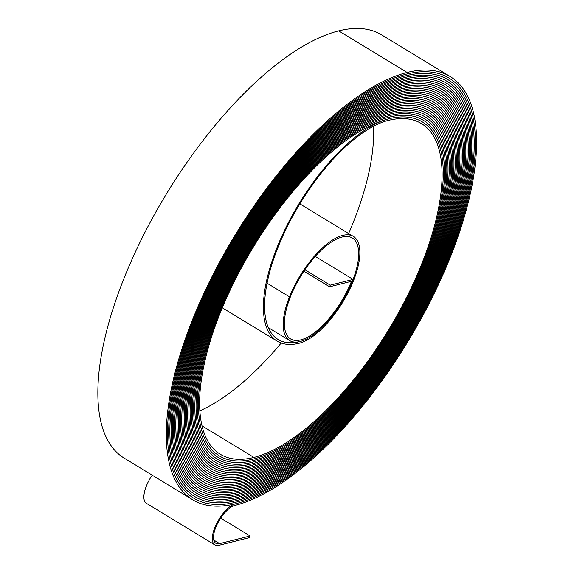 <?xml version="1.0" encoding="UTF-8"?>
<svg xmlns="http://www.w3.org/2000/svg" width="574" height="574" viewBox="0 0 574 574"><rect width="100%" height="100%" fill="white"/><g stroke="black" fill="none" stroke-linecap="round" stroke-linejoin="round"><path stroke-width="0.86" d="M215.795 527.406A21.941 8.962 121.3 0 0 215.838 543.291A21.941 8.962 121.3 0 0 219.634 543.643L250.121 536.008L249.46 537.659L218.974 545.3A23.835 9.736 121.3 0 1 214.848 544.913A23.835 9.736 121.3 0 1 214.805 527.657A23.835 9.736 121.3 0 1 235.491 503.785A247.667 101.189 -58.7 0 1 192.663 499.767A247.667 101.189 -58.7 0 1 192.233 320.471A247.667 101.189 -58.7 0 1 407.131 72.482A248.621 101.576 -58.7 0 1 450.124 76.514A248.621 101.576 -58.7 0 1 431.289 299.305A248.621 101.576 -58.7 0 1 234.838 505.443A21.941 8.962 121.3 0 0 215.795 527.406M192.663 499.767L124.228 458.167A247.667 101.189 -58.7 0 1 123.79 278.871A247.667 101.189 -58.7 0 1 338.696 30.874A248.621 101.576 -58.7 0 1 381.688 34.906L450.124 76.514M193.223 320.227A245.765 100.414 -58.7 0 1 406.471 74.132A246.72 100.802 -58.7 0 1 449.141 78.136A246.72 100.802 -58.7 0 1 430.443 299.226A246.72 100.802 -58.7 0 1 235.491 503.785A246.72 100.802 -58.7 0 0 430.443 299.226A246.72 100.802 -58.7 0 0 449.141 78.136A246.72 100.802 -58.7 0 0 406.471 74.132L406.471 74.132A245.772 100.414 -58.7 0 0 193.223 320.227A245.772 100.414 -58.7 0 0 193.653 498.146A245.765 100.414 -58.7 0 1 193.223 320.227M194.213 319.976A243.864 99.639 -58.7 0 1 405.811 75.79A244.818 100.027 -58.7 0 1 448.151 79.757A244.818 100.027 -58.7 0 1 429.603 299.147A244.818 100.027 -58.7 0 1 236.151 502.128A245.772 100.414 -58.7 0 1 193.653 498.146A245.765 100.414 -58.7 0 0 236.151 502.128A244.818 100.027 -58.7 0 0 429.603 299.147A244.818 100.027 -58.7 0 0 448.151 79.764A244.818 100.027 -58.7 0 0 405.811 75.79L405.811 75.79A243.871 99.639 -58.7 0 0 194.213 319.976A243.871 99.639 -58.7 0 0 194.636 496.517A243.864 99.639 -58.7 0 1 194.213 319.976M195.203 319.732A241.963 98.857 -58.7 0 1 405.158 77.447A242.917 99.245 -58.7 0 1 447.168 81.386A242.917 99.245 -58.7 0 1 428.756 299.068A242.917 99.245 -58.7 0 1 236.811 500.478A243.871 99.639 -58.7 0 1 194.636 496.517A243.864 99.639 -58.7 0 0 236.811 500.471A242.917 99.245 -58.7 0 0 428.756 299.068A242.917 99.245 -58.7 0 0 447.16 81.386A242.917 99.245 -58.7 0 0 405.158 77.447A241.97 98.857 -58.7 0 0 195.203 319.732A241.97 98.857 -58.7 0 0 195.626 494.896A241.963 98.857 -58.7 0 1 195.203 319.732M196.193 319.481A240.068 98.082 -58.7 0 1 404.498 79.097A241.015 98.47 -58.7 0 1 446.177 83.008A241.015 98.47 -58.7 0 1 427.91 298.989A241.015 98.47 -58.7 0 1 237.471 498.82A241.97 98.857 -58.7 0 1 195.626 494.896A241.963 98.857 -58.7 0 0 237.471 498.82A241.015 98.47 -58.7 0 0 427.91 298.989A241.015 98.47 -58.7 0 0 446.177 83.008A241.015 98.47 -58.7 0 0 404.498 79.097L404.498 79.097A240.068 98.082 -58.7 0 0 196.193 319.481A240.068 98.082 -58.7 0 0 196.609 493.267A240.068 98.082 -58.7 0 0 238.131 497.163A240.068 98.082 -58.7 0 1 196.617 493.267A240.068 98.082 -58.7 0 1 196.193 319.481M197.183 319.23A238.167 97.307 -58.7 0 1 403.838 80.755A239.114 97.695 -58.7 0 1 445.187 84.636A239.114 97.695 -58.7 0 1 427.07 298.911A239.114 97.695 -58.7 0 1 238.131 497.163A239.114 97.695 -58.7 0 0 427.07 298.911A239.114 97.695 -58.7 0 0 445.187 84.636A239.114 97.695 -58.7 0 0 403.838 80.755L403.838 80.755A238.167 97.307 -58.7 0 0 197.183 319.23A238.167 97.307 -58.7 0 0 197.599 491.645A238.167 97.307 -58.7 0 1 197.183 319.23M198.173 318.986A236.266 96.525 -58.7 0 1 403.178 82.412A237.213 96.92 -58.7 0 1 444.204 86.258A237.213 96.92 -58.7 0 1 426.224 298.832A237.213 96.92 -58.7 0 1 238.784 495.513A238.167 97.307 -58.7 0 1 197.599 491.645A238.167 97.307 -58.7 0 0 238.784 495.506A237.213 96.92 -58.7 0 0 426.224 298.832A237.213 96.92 -58.7 0 0 444.204 86.258A237.213 96.92 -58.7 0 0 403.178 82.412L403.178 82.412A236.266 96.532 -58.7 0 0 198.173 318.986A236.266 96.532 -58.7 0 0 198.59 490.024A236.266 96.525 -58.7 0 1 198.173 318.986M199.164 318.735A234.364 95.75 -58.7 0 1 402.518 84.069A235.311 96.138 -58.7 0 1 443.214 87.879A235.311 96.138 -58.7 0 1 425.384 298.753A235.311 96.138 -58.7 0 1 239.444 493.855A236.266 96.532 -58.7 0 1 198.59 490.024A236.266 96.525 -58.7 0 0 239.444 493.855A235.311 96.138 -58.7 0 0 425.384 298.753A235.311 96.138 -58.7 0 0 443.214 87.887A235.311 96.138 -58.7 0 0 402.518 84.069L402.518 84.069A234.364 95.75 -58.7 0 0 199.164 318.735A234.364 95.75 -58.7 0 0 199.573 488.395A234.364 95.75 -58.7 0 1 199.164 318.735M200.154 318.491A232.463 94.975 -58.7 0 1 401.857 85.72A233.41 95.363 -58.7 0 1 442.224 89.508A233.41 95.363 -58.7 0 1 424.538 298.674A233.41 95.363 -58.7 0 1 240.104 492.198A234.364 95.75 -58.7 0 1 199.573 488.395A234.364 95.75 -58.7 0 0 240.104 492.198A233.41 95.363 -58.7 0 0 424.538 298.674A233.41 95.363 -58.7 0 0 442.224 89.508A233.41 95.363 -58.7 0 0 401.857 85.72L401.857 85.72A232.463 94.975 -58.7 0 0 200.154 318.491A232.463 94.975 -58.7 0 0 200.563 486.774A232.463 94.975 -58.7 0 1 200.154 318.491M201.151 318.24A230.561 94.201 -58.7 0 1 401.204 87.377A231.509 94.588 -58.7 0 1 441.241 91.13A231.509 94.588 -58.7 0 1 423.698 298.595A231.509 94.588 -58.7 0 1 240.764 490.54A232.463 94.975 -58.7 0 1 200.563 486.774A232.463 94.975 -58.7 0 0 240.764 490.54A231.509 94.588 -58.7 0 0 423.698 298.595A231.509 94.588 -58.7 0 0 441.241 91.137A231.509 94.588 -58.7 0 0 401.204 87.377L401.204 87.377A230.561 94.201 -58.7 0 0 201.144 318.24A230.561 94.201 -58.7 0 0 201.553 485.145A230.561 94.201 -58.7 0 1 201.151 318.24M202.141 317.989A228.66 93.418 -58.7 0 1 400.544 89.035A229.607 93.813 -58.7 0 1 440.251 92.758A229.607 93.813 -58.7 0 1 422.851 298.516A229.607 93.813 -58.7 0 1 241.424 488.89A230.561 94.201 -58.7 0 1 201.553 485.145A230.561 94.201 -58.7 0 0 241.424 488.883A229.607 93.813 -58.7 0 0 422.851 298.516A229.607 93.813 -58.7 0 0 440.251 92.758A229.607 93.813 -58.7 0 0 400.544 89.035L400.544 89.035A228.66 93.426 -58.7 0 0 202.141 317.989A228.66 93.426 -58.7 0 0 202.536 483.523A228.66 93.418 -58.7 0 1 202.141 317.989M203.131 317.745A226.759 92.644 -58.7 0 1 399.884 90.692A227.706 93.031 -58.7 0 1 439.261 94.38A227.706 93.031 -58.7 0 1 422.012 298.437A227.706 93.031 -58.7 0 1 242.077 487.233A228.66 93.426 -58.7 0 1 202.536 483.523A228.66 93.418 -58.7 0 0 242.084 487.233A227.706 93.031 -58.7 0 0 422.005 298.437A227.706 93.031 -58.7 0 0 439.261 94.38A227.706 93.031 -58.7 0 0 399.884 90.692L399.884 90.692A226.759 92.644 -58.7 0 0 203.131 317.745A226.759 92.644 -58.7 0 0 203.526 481.895A226.759 92.644 -58.7 0 1 203.131 317.745M204.122 317.494A224.857 91.869 -58.7 0 1 399.224 92.342A225.804 92.256 -58.7 0 1 438.278 96.009A225.804 92.256 -58.7 0 1 421.165 298.358A225.804 92.256 -58.7 0 1 242.737 485.575A226.759 92.644 -58.7 0 1 203.526 481.895A226.759 92.644 -58.7 0 0 242.737 485.575A225.804 92.256 -58.7 0 0 421.165 298.358A225.804 92.256 -58.7 0 0 438.278 96.009A225.804 92.256 -58.7 0 0 399.224 92.342L399.224 92.342A224.857 91.869 -58.7 0 0 204.122 317.494A224.857 91.869 -58.7 0 0 204.516 480.273A224.857 91.869 -58.7 0 1 204.122 317.494M205.112 317.25A222.956 91.094 -58.7 0 1 398.564 94A223.903 91.481 -58.7 0 1 437.288 97.63A223.903 91.481 -58.7 0 1 420.319 298.279A223.903 91.481 -58.7 0 1 243.398 483.918A224.857 91.869 -58.7 0 1 204.516 480.273A224.857 91.869 -58.7 0 0 243.398 483.918A223.903 91.481 -58.7 0 0 420.319 298.279A223.903 91.481 -58.7 0 0 437.288 97.63A223.903 91.481 -58.7 0 0 398.564 94L398.564 94A222.956 91.094 -58.7 0 0 205.112 317.25A222.956 91.094 -58.7 0 0 205.499 478.651A222.956 91.094 -58.7 0 1 205.112 317.25M206.102 316.999A221.055 90.312 -58.7 0 1 397.911 95.657A222.002 90.706 -58.7 0 1 436.297 99.252A222.002 90.706 -58.7 0 1 419.479 298.2A222.002 90.706 -58.7 0 1 244.058 482.268A222.956 91.094 -58.7 0 1 205.499 478.651A222.956 91.094 -58.7 0 0 244.058 482.268A222.002 90.706 -58.7 0 0 419.479 298.2A222.002 90.706 -58.7 0 0 436.297 99.259A222.002 90.706 -58.7 0 0 397.911 95.657A221.055 90.312 -58.7 0 0 206.102 316.999A221.055 90.312 -58.7 0 0 206.489 477.023A221.055 90.312 -58.7 0 1 206.102 316.999M207.092 316.748A219.153 89.537 -58.7 0 1 397.251 97.307A220.1 89.924 -58.7 0 1 435.314 100.88A220.1 89.924 -58.7 0 1 418.633 298.121A220.1 89.924 -58.7 0 1 244.718 480.61A221.055 90.312 -58.7 0 1 206.489 477.023A221.055 90.312 -58.7 0 0 244.718 480.61A220.1 89.924 -58.7 0 0 418.633 298.121A220.1 89.924 -58.7 0 0 435.314 100.88A220.1 89.924 -58.7 0 0 397.251 97.307L397.251 97.307A219.153 89.537 -58.7 0 0 207.092 316.748A219.153 89.537 -58.7 0 0 207.472 475.401A219.153 89.537 -58.7 0 1 207.092 316.748M208.082 316.504A217.252 88.762 -58.7 0 1 396.591 98.965A218.199 89.149 -58.7 0 1 434.324 102.502A218.199 89.149 -58.7 0 1 417.793 298.042A218.199 89.149 -58.7 0 1 245.378 478.953A219.153 89.537 -58.7 0 1 207.472 475.401A219.153 89.537 -58.7 0 0 245.378 478.953A218.199 89.149 -58.7 0 0 417.793 298.042A218.199 89.149 -58.7 0 0 434.324 102.502A218.199 89.149 -58.7 0 0 396.591 98.965L396.591 98.965A217.252 88.762 -58.7 0 0 208.082 316.504A217.252 88.762 -58.7 0 0 208.462 473.772A217.252 88.762 -58.7 0 1 208.082 316.504M209.072 316.252A215.35 87.987 -58.7 0 1 395.931 100.622A216.298 88.374 -58.7 0 1 433.341 104.131A216.298 88.374 -58.7 0 1 416.946 297.963A216.298 88.374 -58.7 0 1 246.031 477.303A217.252 88.762 -58.7 0 1 208.462 473.772A217.252 88.762 -58.7 0 0 246.031 477.295A216.298 88.374 -58.7 0 0 416.946 297.963A216.298 88.374 -58.7 0 0 433.334 104.131A216.298 88.374 -58.7 0 0 395.931 100.622L395.931 100.622A215.35 87.987 -58.7 0 0 209.072 316.252A215.35 87.987 -58.7 0 0 209.453 472.151A215.35 87.987 -58.7 0 1 209.072 316.252M210.062 316.009A213.449 87.205 -58.7 0 1 395.271 102.28A214.396 87.6 -58.7 0 1 432.351 105.752A214.396 87.6 -58.7 0 1 416.107 297.884A214.396 87.6 -58.7 0 1 246.691 475.645A215.35 87.987 -58.7 0 1 209.453 472.151A215.35 87.987 -58.7 0 0 246.691 475.645A214.396 87.592 -58.7 0 0 416.107 297.884A214.396 87.592 -58.7 0 0 432.351 105.752A214.396 87.592 -58.7 0 0 395.271 102.28L395.271 102.28A213.449 87.205 -58.7 0 0 210.062 316.009A213.449 87.205 -58.7 0 0 210.436 470.522A213.449 87.205 -58.7 0 1 210.062 316.009M211.06 315.757A211.548 86.43 -58.7 0 1 394.611 103.93A212.502 86.818 -58.7 0 1 431.361 107.381A212.502 86.818 -58.7 0 1 415.26 297.806A212.502 86.818 -58.7 0 1 247.351 473.988A213.449 87.205 -58.7 0 1 210.436 470.522A213.449 87.205 -58.7 0 0 247.351 473.988A212.495 86.818 -58.7 0 0 415.26 297.806A212.495 86.818 -58.7 0 0 431.361 107.381A212.495 86.818 -58.7 0 0 394.611 103.93L394.611 103.93A211.548 86.43 -58.7 0 0 211.053 315.757A211.548 86.43 -58.7 0 0 211.426 468.901A211.548 86.43 -58.7 0 1 211.06 315.757M212.05 315.506A209.646 85.655 -58.7 0 1 393.958 105.587A210.601 86.043 -58.7 0 1 430.378 109.003A210.601 86.043 -58.7 0 1 414.414 297.727A210.601 86.043 -58.7 0 1 248.011 472.33A211.548 86.43 -58.7 0 1 211.426 468.901A211.548 86.43 -58.7 0 0 248.011 472.33A210.593 86.043 -58.7 0 0 414.414 297.727A210.593 86.043 -58.7 0 0 430.378 109.003A210.593 86.043 -58.7 0 0 393.958 105.587L393.958 105.587A209.646 85.655 -58.7 0 0 212.05 315.506A209.646 85.655 -58.7 0 0 212.416 467.279A209.646 85.655 -58.7 0 1 212.05 315.506M213.04 315.262A207.745 84.88 -58.7 0 1 393.298 107.245A208.699 85.268 -58.7 0 1 429.388 110.624A208.699 85.268 -58.7 0 1 413.574 297.648A208.699 85.268 -58.7 0 1 248.671 470.68A209.646 85.655 -58.7 0 1 212.416 467.279A209.646 85.655 -58.7 0 0 248.671 470.673A208.692 85.268 -58.7 0 0 413.574 297.648A208.692 85.268 -58.7 0 0 429.388 110.631A208.692 85.268 -58.7 0 0 393.298 107.245L393.298 107.245A207.745 84.88 -58.7 0 0 213.04 315.262A207.745 84.88 -58.7 0 0 213.399 465.65A207.745 84.88 -58.7 0 1 213.04 315.262M304.902 269.737L330.251 285.149L353.103 279.423A60.399 24.675 -58.7 0 1 289.612 340.569A60.399 24.675 -58.7 0 1 289.504 296.844A61.346 25.062 -58.7 0 1 353.347 236.409A61.346 25.062 -58.7 0 1 353.455 280.822A62.301 25.457 -58.7 0 1 299.398 343.209A128.841 52.643 -58.7 0 1 277.113 341.114A128.841 52.643 -58.7 0 1 276.89 247.846A128.841 52.643 -58.7 0 1 388.684 118.832A195.39 79.829 -58.7 0 1 422.478 121.997A195.39 79.829 -58.7 0 1 407.669 297.088A195.39 79.829 -58.7 0 1 253.278 459.092A196.337 80.216 -58.7 0 1 219.325 455.907A196.337 80.216 -58.7 0 1 218.981 313.77A196.337 80.216 -58.7 0 1 389.344 117.175A197.291 80.604 -58.7 0 1 423.461 120.375A197.291 80.604 -58.7 0 1 408.516 297.167A197.291 80.604 -58.7 0 1 252.625 460.743A198.238 80.991 -58.7 0 1 218.342 457.528A198.238 80.991 -58.7 0 1 217.991 314.021A198.238 80.991 -58.7 0 1 390.004 115.517A199.192 81.379 -58.7 0 1 424.451 118.753A199.192 81.379 -58.7 0 1 409.355 297.246A199.192 81.379 -58.7 0 1 251.964 462.4A200.139 81.773 -58.7 0 1 217.352 459.157A200.139 81.773 -58.7 0 1 217.001 314.265A200.139 81.773 -58.7 0 1 390.664 113.867A201.094 82.161 -58.7 0 1 425.434 117.125A201.094 82.161 -58.7 0 1 410.202 297.332A201.094 82.161 -58.7 0 1 251.304 464.057A202.041 82.548 -58.7 0 1 216.362 460.779A202.041 82.548 -58.7 0 1 216.011 314.516A202.041 82.548 -58.7 0 1 391.317 112.21A202.995 82.936 -58.7 0 1 426.425 115.503A202.995 82.936 -58.7 0 1 411.041 297.411A202.995 82.936 -58.7 0 1 250.644 465.708A203.942 83.323 -58.7 0 1 215.379 462.4A203.942 83.323 -58.7 0 1 215.02 314.767A203.942 83.323 -58.7 0 1 391.977 110.552A204.896 83.711 -58.7 0 1 427.415 113.874A204.896 83.711 -58.7 0 1 411.888 297.49A204.896 83.711 -58.7 0 1 249.984 467.365A205.844 84.098 -58.7 0 1 214.389 464.029A205.844 84.098 -58.7 0 1 214.03 315.011A205.844 84.098 -58.7 0 1 392.638 108.902A206.791 84.486 -58.7 0 1 428.398 112.253A206.798 84.493 -58.7 0 1 412.728 297.569A206.798 84.493 -58.7 0 1 249.324 469.023A207.745 84.88 -58.7 0 1 213.399 465.65A207.745 84.88 -58.7 0 0 249.331 469.023A206.791 84.486 -58.7 0 0 412.728 297.569A206.791 84.486 -58.7 0 0 428.398 112.253A206.798 84.493 -58.7 0 0 392.638 108.895L392.638 108.902M303.919 271.193L329.598 286.799L351.475 281.317A58.498 23.9 -58.7 0 1 290.595 338.947A58.498 23.9 -58.7 0 1 290.494 296.6A59.452 24.287 -58.7 0 1 352.357 238.038A59.452 24.287 -58.7 0 1 352.465 281.073A60.399 24.675 -58.7 0 1 300.051 341.552A126.94 51.868 -58.7 0 1 278.103 339.492A126.94 51.868 -58.7 0 1 277.881 247.595A126.94 51.868 -58.7 0 1 388.024 120.483A193.488 79.054 -58.7 0 1 421.488 123.625A193.488 79.054 -58.7 0 1 406.822 297.009A193.488 79.054 -58.7 0 1 253.938 457.435A194.435 79.442 -58.7 0 1 220.316 454.278A194.435 79.442 -58.7 0 1 219.971 313.526A194.435 79.442 -58.7 0 1 388.684 118.832A195.382 79.829 -58.7 0 1 422.471 122.004A195.382 79.829 -58.7 0 1 407.669 297.088A195.382 79.829 -58.7 0 1 253.278 459.085A196.337 80.216 -58.7 0 1 219.325 455.899A196.337 80.216 -58.7 0 1 218.981 313.77A196.337 80.216 -58.7 0 1 389.344 117.175A197.284 80.604 -58.7 0 1 423.461 120.375A197.284 80.604 -58.7 0 1 408.509 297.167A197.284 80.604 -58.7 0 1 252.625 460.743A198.238 80.991 -58.7 0 1 218.342 457.528A198.238 80.991 -58.7 0 1 217.991 314.021A198.238 80.991 -58.7 0 1 390.004 115.517A199.185 81.379 -58.7 0 1 424.451 118.753A199.185 81.379 -58.7 0 1 409.355 297.246A199.185 81.379 -58.7 0 1 251.964 462.4A200.139 81.773 -58.7 0 1 217.352 459.15A200.139 81.773 -58.7 0 1 217.001 314.265A200.139 81.773 -58.7 0 1 390.664 113.867A201.087 82.161 -58.7 0 1 425.434 117.125A201.087 82.161 -58.7 0 1 410.202 297.332A201.087 82.161 -58.7 0 1 251.304 464.057A202.041 82.548 -58.7 0 1 216.362 460.779A202.041 82.548 -58.7 0 1 216.011 314.516A202.041 82.548 -58.7 0 1 391.317 112.21A202.988 82.936 -58.7 0 1 426.425 115.503A202.988 82.936 -58.7 0 1 411.041 297.411A202.988 82.936 -58.7 0 1 250.644 465.708A203.942 83.323 -58.7 0 1 215.379 462.4A203.942 83.323 -58.7 0 1 215.02 314.767A203.942 83.323 -58.7 0 1 391.977 110.552A204.889 83.711 -58.7 0 1 427.415 113.874A204.889 83.711 -58.7 0 1 411.888 297.49A204.889 83.711 -58.7 0 1 249.984 467.365A205.844 84.098 -58.7 0 1 214.389 464.029A205.844 84.098 -58.7 0 1 214.03 315.011A205.844 84.098 -58.7 0 1 392.638 108.895M152.218 475.179A23.835 9.736 121.3 0 0 146.37 486.056A23.835 9.736 121.3 0 0 146.413 503.312L214.848 544.913M330.251 285.149L329.598 286.799M315.277 256.427L353.103 279.423M373.459 126.273A193.488 79.054 -58.7 0 1 348.626 233.539M281.188 343.044A193.488 79.054 -58.7 0 1 199.867 410.819M220.696 518.121L250.121 536.008M213.772 540.084L219.634 543.643M338.696 30.874L407.131 72.482M202.034 425.879L253.938 457.435M267.061 283.204L289.504 296.844M268.345 327.646L289.612 340.569M299.836 203.885L353.347 236.409M222.303 307.8L277.113 341.114"/></g></svg>
